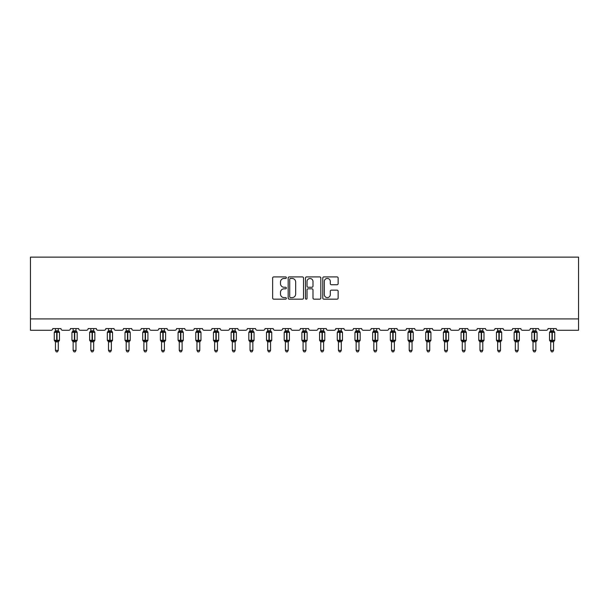 <?xml version="1.0" encoding="UTF-8"?>
<svg xmlns="http://www.w3.org/2000/svg" width="609" height="609" viewBox="0 0 609 609"><rect width="100%" height="100%" fill="white"/><g stroke="black" fill="none" stroke-linecap="round" stroke-linejoin="round"><path stroke-width="0.91" d="M286.359 277.681A0.776 0.776 0 0 0 285.583 276.905L273.753 276.905A1.111 1.111 0 0 0 272.642 278.016L272.642 298.045A1.111 1.111 0 0 0 273.753 299.164L285.583 299.164A0.776 0.776 0 0 0 286.359 298.38A0.776 0.776 0 0 0 285.583 297.603L284.053 297.603A3.563 3.563 0 0 1 280.49 294.04L280.49 292.373A3.563 3.563 0 0 1 284.053 288.811L285.583 288.811A0.776 0.776 0 0 0 286.359 288.034A0.776 0.776 0 0 0 285.583 287.25L284.053 287.25A3.563 3.563 0 0 1 280.49 283.687L280.49 282.02A3.563 3.563 0 0 1 284.053 278.458L285.583 278.458A0.776 0.776 0 0 0 286.359 277.681M337.028 284.746A1.111 1.111 0 0 0 338.14 283.634L338.14 278.016A1.111 1.111 0 0 0 337.028 276.905L323.897 276.905A1.111 1.111 0 0 0 322.778 278.016L322.778 298.045A1.111 1.111 0 0 0 323.897 299.164L337.028 299.164A1.111 1.111 0 0 0 338.14 298.045L338.14 291.262A1.111 1.111 0 0 0 337.028 290.143L331.403 290.143A1.111 1.111 0 0 0 330.291 291.262L330.291 294.627A2.976 2.976 0 0 1 327.315 297.603A2.976 2.976 0 0 1 324.338 294.627L324.338 281.434A2.976 2.976 0 0 1 327.315 278.458A2.976 2.976 0 0 1 330.291 281.434L330.291 283.634A1.111 1.111 0 0 0 331.403 284.746L337.028 284.746M578.55 318.926L578.55 257.135L30.45 257.135L30.45 330.268L51.087 330.268A1.698 1.698 0 0 0 52.785 328.563L60.953 328.563A1.698 1.698 0 0 0 62.651 330.268L68.771 330.268A1.698 1.698 0 0 0 70.477 328.563L78.637 328.563A1.698 1.698 0 0 0 80.342 330.268L86.463 330.268A1.698 1.698 0 0 0 88.16 328.563L96.329 328.563A1.698 1.698 0 0 0 98.026 330.268L104.147 330.268A1.698 1.698 0 0 0 105.852 328.563L114.012 328.563A1.698 1.698 0 0 0 115.718 330.268L121.838 330.268A1.698 1.698 0 0 0 123.536 328.563L131.704 328.563A1.698 1.698 0 0 0 133.401 330.268L139.53 330.268A1.698 1.698 0 0 0 141.227 328.563L149.388 328.563A1.698 1.698 0 0 0 151.093 330.268L157.213 330.268A1.698 1.698 0 0 0 158.911 328.563L167.079 328.563A1.698 1.698 0 0 0 168.777 330.268L174.905 330.268A1.698 1.698 0 0 0 176.602 328.563L184.763 328.563A1.698 1.698 0 0 0 186.468 330.268L192.589 330.268A1.698 1.698 0 0 0 194.294 328.563L202.454 328.563A1.698 1.698 0 0 0 204.152 330.268L210.28 330.268A1.698 1.698 0 0 0 211.978 328.563L220.138 328.563A1.698 1.698 0 0 0 221.843 330.268L227.964 330.268A1.698 1.698 0 0 0 229.669 328.563L237.83 328.563A1.698 1.698 0 0 0 239.527 330.268L245.655 330.268A1.698 1.698 0 0 0 247.353 328.563L255.521 328.563A1.698 1.698 0 0 0 257.219 330.268L263.339 330.268A1.698 1.698 0 0 0 265.044 328.563L273.205 328.563A1.698 1.698 0 0 0 274.91 330.268L281.031 330.268A1.698 1.698 0 0 0 282.728 328.563L290.896 328.563A1.698 1.698 0 0 0 292.594 330.268L298.714 330.268A1.698 1.698 0 0 0 300.42 328.563L308.58 328.563A1.698 1.698 0 0 0 310.286 330.268L316.406 330.268A1.698 1.698 0 0 0 318.104 328.563L326.272 328.563A1.698 1.698 0 0 0 327.969 330.268L334.09 330.268A1.698 1.698 0 0 0 335.795 328.563L343.956 328.563A1.698 1.698 0 0 0 345.661 330.268L351.781 330.268A1.698 1.698 0 0 0 353.479 328.563L361.647 328.563A1.698 1.698 0 0 0 363.345 330.268L369.473 330.268A1.698 1.698 0 0 0 371.17 328.563L379.331 328.563A1.698 1.698 0 0 0 381.036 330.268L387.157 330.268A1.698 1.698 0 0 0 388.862 328.563L397.022 328.563A1.698 1.698 0 0 0 398.72 330.268L404.848 330.268A1.698 1.698 0 0 0 406.546 328.563L414.706 328.563A1.698 1.698 0 0 0 416.411 330.268L422.532 330.268A1.698 1.698 0 0 0 424.237 328.563L432.398 328.563A1.698 1.698 0 0 0 434.095 330.268L440.223 330.268A1.698 1.698 0 0 0 441.921 328.563L450.089 328.563A1.698 1.698 0 0 0 451.787 330.268L457.907 330.268A1.698 1.698 0 0 0 459.612 328.563L467.773 328.563A1.698 1.698 0 0 0 469.47 330.268L475.599 330.268A1.698 1.698 0 0 0 477.296 328.563L485.464 328.563A1.698 1.698 0 0 0 487.162 330.268L493.282 330.268A1.698 1.698 0 0 0 494.988 328.563L503.148 328.563A1.698 1.698 0 0 0 504.853 330.268L510.974 330.268A1.698 1.698 0 0 0 512.671 328.563L520.84 328.563A1.698 1.698 0 0 0 522.537 330.268L528.658 330.268A1.698 1.698 0 0 0 530.363 328.563L538.523 328.563A1.698 1.698 0 0 0 540.229 330.268L546.349 330.268A1.698 1.698 0 0 0 548.047 328.563L556.215 328.563A1.698 1.698 0 0 0 557.913 330.268L578.55 330.268L578.55 318.926L30.45 318.926M303.526 278.016A1.111 1.111 0 0 0 302.414 276.905L289.283 276.905A1.111 1.111 0 0 0 288.171 278.016L288.171 298.045A1.111 1.111 0 0 0 289.283 299.164L302.414 299.164A1.111 1.111 0 0 0 303.526 298.045L303.526 278.016M306.586 276.905L319.717 276.905A1.111 1.111 0 0 1 320.829 278.016L320.829 298.045A1.111 1.111 0 0 1 319.717 299.164L314.099 299.164A1.111 1.111 0 0 1 312.988 298.045L312.988 289.922A1.111 1.111 0 0 0 311.877 288.811L308.146 288.811A1.111 1.111 0 0 0 307.035 289.922L307.035 298.38A0.776 0.776 0 0 1 306.251 299.164A0.776 0.776 0 0 1 305.474 298.38L305.474 278.016A1.111 1.111 0 0 1 306.586 276.905M290.508 278.458A0.776 0.776 0 0 0 289.724 279.242L289.724 296.827A0.776 0.776 0 0 0 290.508 297.603L292.122 297.603A3.563 3.563 0 0 0 295.677 294.04L295.677 282.02A3.563 3.563 0 0 0 292.122 278.458L290.508 278.458M312.988 281.495A2.976 2.976 0 0 0 310.011 278.519A2.976 2.976 0 0 0 307.035 281.495L307.035 286.139A1.111 1.111 0 0 0 308.146 287.25L311.877 287.25A1.111 1.111 0 0 0 312.988 286.139L312.988 281.495M55.449 350.396L58.289 350.396L57.436 351.865L56.302 351.865L55.449 350.396L55.449 341.786A1.248 1.188 180 0 0 54.795 340.751L56.698 340.781L57.04 340.271L57.04 331.829L58.7 332.225L59.103 331.806A0.563 0.563 0 0 1 59.476 332.339L54.262 332.339L54.262 340.271L56.698 340.271L56.698 331.829L54.795 331.859A1.248 1.188 0 0 0 55.449 330.816L55.449 330.816M58.289 350.396L58.289 341.74L56.698 341.908L56.698 340.781L57.04 340.271L59.476 340.271A0.563 0.563 0 0 1 59.103 340.804L58.289 341.976M56.698 341.908L55.449 341.794M55.449 328.563L55.449 330.87L58.289 330.87L58.289 328.563M58.289 330.816L58.289 330.816A1.248 1.188 0 0 0 58.944 331.859M57.04 341.908L57.04 340.781L58.7 340.385L59.103 340.804M55.449 330.87L55.038 332.225L55.449 330.87M58.7 332.225L58.289 330.87M58.289 341.74L58.7 340.385M55.449 341.74L55.038 340.385M73.141 350.396L75.973 350.396L75.12 351.865L73.993 351.865L73.141 350.396L73.141 341.786A1.248 1.188 180 0 0 72.486 340.751L74.389 340.781L74.724 340.271L74.724 331.829L76.384 332.225L76.795 331.806A0.563 0.563 0 0 1 77.168 332.339L71.946 332.339L71.946 340.271L74.389 340.271L74.389 331.829L72.486 331.859A1.248 1.188 0 0 0 73.141 330.816L73.141 330.816M75.973 350.396L75.973 341.74L74.389 341.908L74.389 340.781L74.724 340.271L77.168 340.271A0.563 0.563 0 0 1 76.795 340.804L75.973 341.976M74.389 341.908L73.141 341.794M73.141 328.563L73.141 330.87L75.973 330.87L75.973 328.563M75.973 330.816L75.973 330.816A1.248 1.188 0 0 0 76.627 331.859M74.724 341.908L74.724 340.781L76.384 340.385L76.795 340.804M73.141 330.87L72.73 332.225L73.141 330.87M76.384 332.225L75.973 330.87M75.973 341.74L76.384 340.385M73.141 341.74L72.73 340.385M90.825 350.396L93.664 350.396L92.812 351.865L91.677 351.865L90.825 350.396L90.825 341.786A1.248 1.188 180 0 0 90.17 340.751L92.073 340.781L92.416 340.271L92.416 331.829L94.075 332.225L94.479 331.806A0.563 0.563 0 0 1 94.852 332.339L89.637 332.339L89.637 340.271L92.073 340.271L92.073 331.829L90.17 331.859A1.248 1.188 0 0 0 90.825 330.816L90.825 330.816M93.664 350.396L93.664 341.74L92.073 341.908L92.073 340.781L92.416 340.271L94.852 340.271A0.563 0.563 0 0 1 94.479 340.804L93.664 341.976M92.073 341.908L90.825 341.794M90.825 328.563L90.825 330.87L93.664 330.87L93.664 328.563M93.664 330.816L93.664 330.816A1.248 1.188 0 0 0 94.319 331.859M92.416 341.908L92.416 340.781L94.075 340.385L94.479 340.804M90.825 330.87L90.414 332.225L90.825 330.87M94.075 332.225L93.664 330.87M93.664 341.74L94.075 340.385M90.825 341.74L90.414 340.385M108.516 350.396L111.348 350.396L110.495 351.865L109.369 351.865L108.516 350.396L108.516 341.786A1.248 1.188 180 0 0 107.862 340.751L109.765 340.781L110.1 340.271L110.1 331.829L111.759 332.225L112.17 331.806A0.563 0.563 0 0 1 112.543 332.339L107.321 332.339L107.321 340.271L109.765 340.271L109.765 331.829L107.862 331.859A1.248 1.188 0 0 0 108.516 330.816L108.516 330.816M111.348 350.396L111.348 341.74L109.765 341.908L109.765 340.781L110.1 340.271L112.543 340.271A0.563 0.563 0 0 1 112.17 340.804L111.348 341.976M109.765 341.908L108.516 341.794M108.516 328.563L108.516 330.87L111.348 330.87L111.348 328.563M111.348 330.816L111.348 330.816A1.248 1.188 0 0 0 112.003 331.859M110.1 341.908L110.1 340.781L111.759 340.385L112.17 340.804M108.516 330.87L108.105 332.225L108.516 330.87M111.759 332.225L111.348 330.87M111.348 341.74L111.759 340.385M108.516 341.74L108.105 340.385M126.2 350.396L129.039 350.396L128.187 351.865L127.053 351.865L126.2 350.396L126.2 341.786A1.248 1.188 180 0 0 125.545 340.751L127.448 340.781L127.791 340.271L127.791 331.829L129.451 332.225L129.854 331.806A0.563 0.563 0 0 1 130.227 332.339L125.012 332.339L125.012 340.271L127.448 340.271L127.448 331.829L125.545 331.859A1.248 1.188 0 0 0 126.2 330.816L126.2 330.816M129.039 350.396L129.039 341.74L127.448 341.908L127.448 340.781L127.791 340.271L130.227 340.271A0.563 0.563 0 0 1 129.854 340.804L129.039 341.976M127.448 341.908L126.2 341.794M126.2 328.563L126.2 330.87L129.039 330.87L129.039 328.563M129.039 330.816L129.039 330.816A1.248 1.188 0 0 0 129.694 331.859M127.791 341.908L127.791 340.781L129.451 340.385L129.854 340.804M126.2 330.87L125.789 332.225L126.2 330.87M129.451 332.225L129.039 330.87M129.039 341.74L129.451 340.385M126.2 341.74L125.789 340.385M143.891 350.396L146.723 350.396L145.878 351.865L144.744 351.865L143.891 350.396L143.891 341.786A1.248 1.188 180 0 0 143.237 340.751L145.14 340.781L145.475 340.271L145.475 331.829L147.134 332.225L147.545 331.806A0.563 0.563 0 0 1 147.918 332.339L142.704 332.339L142.704 340.271L145.14 340.271L145.14 331.829L143.237 331.859A1.248 1.188 0 0 0 143.891 330.816L143.891 330.816M146.723 350.396L146.723 341.74L145.14 341.908L145.14 340.781L145.475 340.271L147.918 340.271A0.563 0.563 0 0 1 147.545 340.804L146.723 341.976M145.14 341.908L143.891 341.794M143.891 328.563L143.891 330.87L146.723 330.87L146.723 328.563M146.723 330.816L146.723 330.816A1.248 1.188 0 0 0 147.378 331.859M145.475 341.908L145.475 340.781L147.134 340.385L147.545 340.804M143.891 330.87L143.48 332.225L143.891 330.87M147.134 332.225L146.723 330.87M146.723 341.74L147.134 340.385M143.891 341.74L143.48 340.385M161.575 350.396L164.415 350.396L163.562 351.865L162.428 351.865L161.575 350.396L161.575 341.786A1.248 1.188 180 0 0 160.921 340.751L162.824 340.781L163.166 340.271L163.166 331.829L164.826 332.225L165.229 331.806A0.563 0.563 0 0 1 165.602 332.339L160.388 332.339L160.388 340.271L162.824 340.271L162.824 331.829L160.921 331.859A1.248 1.188 0 0 0 161.575 330.816L161.575 330.816M164.415 350.396L164.415 341.74L162.824 341.908L162.824 340.781L163.166 340.271L165.602 340.271A0.563 0.563 0 0 1 165.229 340.804L164.415 341.976M162.824 341.908L161.575 341.794M161.575 328.563L161.575 330.87L164.415 330.87L164.415 328.563M164.415 330.816L164.415 330.816A1.248 1.188 0 0 0 165.069 331.859M163.166 341.908L163.166 340.781L164.826 340.385L165.229 340.804M161.575 330.87L161.164 332.225L161.575 330.87M164.826 332.225L164.415 330.87M164.415 341.74L164.826 340.385M161.575 341.74L161.164 340.385M179.267 350.396L182.099 350.396L181.254 351.865L180.119 351.865L179.267 350.396L179.267 341.786A1.248 1.188 180 0 0 178.612 340.751L180.515 340.781L180.858 340.271L180.858 331.829L182.51 332.225L182.921 331.806A0.563 0.563 0 0 1 183.294 332.339L178.079 332.339L178.079 340.271L180.515 340.271L180.515 331.829L178.612 331.859A1.248 1.188 0 0 0 179.267 330.816L179.267 330.816M182.099 350.396L182.106 341.74L180.515 341.908L180.515 340.781L180.858 340.271L183.294 340.271A0.563 0.563 0 0 1 182.921 340.804L182.099 341.976M180.515 341.908L179.267 341.794M179.267 328.563L179.267 330.87L182.106 330.87L182.099 328.563M182.099 330.816L182.099 330.816A1.248 1.188 0 0 0 182.753 331.859M180.858 341.908L180.858 340.781L182.51 340.385L182.921 340.804M179.267 330.87L178.856 332.225L179.267 330.87M182.51 332.225L182.106 330.87M182.106 341.74L182.51 340.385M179.267 341.74L178.856 340.385M196.958 350.396L199.79 350.396L198.937 351.865L197.803 351.865L196.958 350.396L196.958 341.786A1.248 1.188 180 0 0 196.304 340.751L198.199 340.781L198.542 340.271L198.542 331.829L200.201 332.225L200.605 331.806A0.563 0.563 0 0 1 200.978 332.339L195.763 332.339L195.763 340.271L198.199 340.271L198.199 331.829L196.304 331.859A1.248 1.188 0 0 0 196.958 330.816L196.958 330.816M199.79 350.396L199.79 341.74L198.199 341.908L198.199 340.781L198.542 340.271L200.978 340.271A0.563 0.563 0 0 1 200.605 340.804L199.79 341.976M198.199 341.908L196.958 341.794M196.958 328.563L196.951 330.87L199.79 330.87L199.79 328.563M199.79 330.816L199.79 330.816A1.248 1.188 0 0 0 200.445 331.859M198.542 341.908L198.542 340.781L200.201 340.385L200.605 340.804M196.951 330.87L196.547 332.225L196.951 330.87M200.201 332.225L199.79 330.87M199.79 341.74L200.201 340.385M196.951 341.74L196.547 340.385M214.642 350.396L217.474 350.396L216.629 351.865L215.495 351.865L214.642 350.396L214.642 341.786A1.248 1.188 180 0 0 213.987 340.751L215.891 340.781L216.233 340.271L216.233 331.829L217.893 332.225L218.296 331.806A0.563 0.563 0 0 1 218.669 332.339L213.454 332.339L213.454 340.271L215.891 340.271L215.891 331.829L213.987 331.859A1.248 1.188 0 0 0 214.642 330.816L214.642 330.816M217.474 350.396L217.482 341.74L215.891 341.908L215.891 340.781L216.233 340.271L218.669 340.271A0.563 0.563 0 0 1 218.296 340.804L217.474 341.976M215.891 341.908L214.642 341.794M214.642 328.563L214.642 330.87L217.482 330.87L217.474 328.563M217.474 330.816L217.474 330.816A1.248 1.188 0 0 0 218.136 331.859M216.233 341.908L216.233 340.781L217.893 340.385L218.296 340.804M214.642 330.87L214.231 332.225L214.642 330.87M217.893 332.225L217.482 330.87M217.482 341.74L217.893 340.385M214.642 341.74L214.231 340.385M232.333 350.396L235.165 350.396L234.313 351.865L233.178 351.865L232.333 350.396L232.333 341.786A1.248 1.188 180 0 0 231.679 340.751L233.574 340.781L233.917 340.271L233.917 331.829L235.576 332.225L235.987 331.806A0.563 0.563 0 0 1 236.353 332.339L231.138 332.339L231.138 340.271L233.574 340.271L233.574 331.829L231.679 331.859A1.248 1.188 0 0 0 232.333 330.816L232.333 330.816M235.165 350.396L235.165 341.74L233.574 341.908L233.574 340.781L233.917 340.271L236.353 340.271A0.563 0.563 0 0 1 235.987 340.804L235.165 341.976M233.574 341.908L232.333 341.794M232.333 328.563L232.333 330.87L235.165 330.87L235.165 328.563M235.165 330.816L235.165 330.816A1.248 1.188 0 0 0 235.82 331.859M233.917 341.908L233.917 340.781L235.576 340.385L235.987 340.804M232.333 330.87L231.922 332.225L232.333 330.87M235.576 332.225L235.165 330.87M235.165 341.74L235.576 340.385M232.333 341.74L231.922 340.385M250.017 350.396L252.857 350.396L252.004 351.865L250.87 351.865L250.017 350.396L250.017 341.786A1.248 1.188 180 0 0 249.363 340.751L251.266 340.781L251.608 340.271L251.608 331.829L253.268 332.225L253.671 331.806A0.563 0.563 0 0 1 254.044 332.339L248.83 332.339L248.83 340.271L251.266 340.271L251.266 331.829L249.363 331.859A1.248 1.188 0 0 0 250.017 330.816L250.017 330.816M252.857 350.396L252.857 341.74L251.266 341.908L251.266 340.781L251.608 340.271L254.044 340.271A0.563 0.563 0 0 1 253.671 340.804L252.857 341.976M251.266 341.908L250.017 341.794M250.017 328.563L250.017 330.87L252.857 330.87L252.857 328.563M252.857 330.816L252.857 330.816A1.248 1.188 0 0 0 253.511 331.859M251.608 341.908L251.608 340.781L253.268 340.385L253.671 340.804M250.017 330.87L249.606 332.225L250.017 330.87M253.268 332.225L252.857 330.87M252.857 341.74L253.268 340.385M250.017 341.74L249.606 340.385M267.709 350.396L270.541 350.396L269.688 351.865L268.561 351.865L267.709 350.396L267.709 341.786A1.248 1.188 180 0 0 267.054 340.751L268.957 340.781L269.292 340.271L269.292 331.829L270.952 332.225L271.363 331.806A0.563 0.563 0 0 1 271.728 332.339L266.514 332.339L266.514 340.271L268.957 340.271L268.957 331.829L267.054 331.859A1.248 1.188 0 0 0 267.709 330.816L267.709 330.816M270.541 350.396L270.541 341.74L268.957 341.908L268.957 340.781L269.292 340.271L271.728 340.271A0.563 0.563 0 0 1 271.363 340.804L270.541 341.976M268.957 341.908L267.709 341.794M267.709 328.563L267.709 330.87L270.541 330.87L270.541 328.563M270.541 330.816L270.541 330.816A1.248 1.188 0 0 0 271.195 331.859M269.292 341.908L269.292 340.781L270.952 340.385L271.363 340.804M267.709 330.87L267.298 332.225L267.709 330.87M270.952 332.225L270.541 330.87M270.541 341.74L270.952 340.385M267.709 341.74L267.298 340.385M285.393 350.396L288.232 350.396L287.379 351.865L286.245 351.865L285.393 350.396L285.393 341.786A1.248 1.188 180 0 0 284.738 340.751L286.641 340.781L286.984 340.271L286.984 331.829L288.643 332.225L289.047 331.806A0.563 0.563 0 0 1 289.42 332.339L284.205 332.339L284.205 340.271L286.641 340.271L286.641 331.829L284.738 331.859A1.248 1.188 0 0 0 285.393 330.816L285.393 330.816M288.232 350.396L288.232 341.74L286.641 341.908L286.641 340.781L286.984 340.271L289.42 340.271A0.563 0.563 0 0 1 289.047 340.804L288.232 341.976M286.641 341.908L285.393 341.794M285.393 328.563L285.393 330.87L288.232 330.87L288.232 328.563M288.232 330.816L288.232 330.816A1.248 1.188 0 0 0 288.887 331.859M286.984 341.908L286.984 340.781L288.643 340.385L289.047 340.804M285.393 330.87L284.982 332.225L285.393 330.87M288.643 332.225L288.232 330.87M288.232 341.74L288.643 340.385M285.393 341.74L284.982 340.385M303.084 350.396L305.916 350.396L305.063 351.865L303.937 351.865L303.084 350.396L303.084 341.786A1.248 1.188 180 0 0 302.429 340.751L304.333 340.781L304.667 340.271L304.667 331.829L306.327 332.225L306.738 331.806A0.563 0.563 0 0 1 307.111 332.339L301.889 332.339L301.889 340.271L304.333 340.271L304.333 331.829L302.429 331.859A1.248 1.188 0 0 0 303.084 330.816L303.084 330.816M305.916 350.396L305.916 341.74L304.333 341.908L304.333 340.781L304.667 340.271L307.111 340.271A0.563 0.563 0 0 1 306.738 340.804L305.916 341.976M304.333 341.908L303.084 341.794M303.084 328.563L303.084 330.87L305.916 330.87L305.916 328.563M305.916 330.816L305.916 330.816A1.248 1.188 0 0 0 306.571 331.859M304.667 341.908L304.667 340.781L306.327 340.385L306.738 340.804M303.084 330.87L302.673 332.225L303.084 330.87M306.327 332.225L305.916 330.87M305.916 341.74L306.327 340.385M303.084 341.74L302.673 340.385M320.768 350.396L323.607 350.396L322.755 351.865L321.621 351.865L320.768 350.396L320.768 341.786A1.248 1.188 180 0 0 320.113 340.751L322.016 340.781L322.359 340.271L322.359 331.829L324.018 332.225L324.422 331.806A0.563 0.563 0 0 1 324.795 332.339L319.58 332.339L319.58 340.271L322.016 340.271L322.016 331.829L320.113 331.859A1.248 1.188 0 0 0 320.768 330.816L320.768 330.816M323.607 350.396L323.607 341.74L322.016 341.908L322.016 340.781L322.359 340.271L324.795 340.271A0.563 0.563 0 0 1 324.422 340.804L323.607 341.976M322.016 341.908L320.768 341.794M320.768 328.563L320.768 330.87L323.607 330.87L323.607 328.563M323.607 330.816L323.607 330.816A1.248 1.188 0 0 0 324.262 331.859M322.359 341.908L322.359 340.781L324.018 340.385L324.422 340.804M320.768 330.87L320.357 332.225L320.768 330.87M324.018 332.225L323.607 330.87M323.607 341.74L324.018 340.385M320.768 341.74L320.357 340.385M338.459 350.396L341.291 350.396L340.439 351.865L339.312 351.865L338.459 350.396L338.459 341.786A1.248 1.188 180 0 0 337.805 340.751L339.708 340.781L340.043 340.271L340.043 331.829L341.702 332.225L342.113 331.806A0.563 0.563 0 0 1 342.486 332.339L337.272 332.339L337.272 340.271L339.708 340.271L339.708 331.829L337.805 331.859A1.248 1.188 0 0 0 338.459 330.816L338.459 330.816M341.291 350.396L341.291 341.74L339.708 341.908L339.708 340.781L340.043 340.271L342.486 340.271A0.563 0.563 0 0 1 342.113 340.804L341.291 341.976M339.708 341.908L338.459 341.794M338.459 328.563L338.459 330.87L341.291 330.87L341.291 328.563M341.291 330.816L341.291 330.816A1.248 1.188 0 0 0 341.946 331.859M340.043 341.908L340.043 340.781L341.702 340.385L342.113 340.804M338.459 330.87L338.048 332.225L338.459 330.87M341.702 332.225L341.291 330.87M341.291 341.74L341.702 340.385M338.459 341.74L338.048 340.385M356.143 350.396L358.983 350.396L358.13 351.865L356.996 351.865L356.143 350.396L356.143 341.786A1.248 1.188 180 0 0 355.489 340.751L357.392 340.781L357.734 340.271L357.734 331.829L359.394 332.225L359.797 331.806A0.563 0.563 0 0 1 360.17 332.339L354.956 332.339L354.956 340.271L357.392 340.271L357.392 331.829L355.489 331.859A1.248 1.188 0 0 0 356.143 330.816L356.143 330.816M358.983 350.396L358.983 341.74L357.392 341.908L357.392 340.781L357.734 340.271L360.17 340.271A0.563 0.563 0 0 1 359.797 340.804L358.983 341.976M357.392 341.908L356.143 341.794M356.143 328.563L356.143 330.87L358.983 330.87L358.983 328.563M358.983 330.816L358.983 330.816A1.248 1.188 0 0 0 359.637 331.859M357.734 341.908L357.734 340.781L359.394 340.385L359.797 340.804M356.143 330.87L355.732 332.225L356.143 330.87M359.394 332.225L358.983 330.87M358.983 341.74L359.394 340.385M356.143 341.74L355.732 340.385M373.835 350.396L376.666 350.396L375.822 351.865L374.687 351.865L373.835 350.396L373.835 341.786A1.248 1.188 180 0 0 373.18 340.751L375.083 340.781L375.426 340.271L375.426 331.829L377.078 332.225L377.489 331.806A0.563 0.563 0 0 1 377.862 332.339L372.647 332.339L372.647 340.271L375.083 340.271L375.083 331.829L373.18 331.859A1.248 1.188 0 0 0 373.835 330.816L373.835 330.816M376.666 350.396L376.666 341.74L375.083 341.908L375.083 340.781L375.426 340.271L377.862 340.271A0.563 0.563 0 0 1 377.489 340.804L376.666 341.976M375.083 341.908L373.835 341.794M373.835 328.563L373.835 330.87L376.666 330.87L376.666 328.563M376.666 330.816L376.666 330.816A1.248 1.188 0 0 0 377.321 331.859M375.426 341.908L375.426 340.781L377.078 340.385L377.489 340.804M373.835 330.87L373.424 332.225L373.835 330.87M377.078 332.225L376.666 330.87M376.666 341.74L377.078 340.385M373.835 341.74L373.424 340.385M391.526 350.396L394.358 350.396L393.505 351.865L392.371 351.865L391.526 350.396L391.526 341.786A1.248 1.188 180 0 0 390.864 340.751L392.767 340.781L393.109 340.271L393.109 331.829L394.769 332.225L395.172 331.806A0.563 0.563 0 0 1 395.546 332.339L390.331 332.339L390.331 340.271L392.767 340.271L392.767 331.829L390.864 331.859A1.248 1.188 0 0 0 391.526 330.816L391.526 330.816M394.358 350.396L394.358 341.74L392.767 341.908L392.767 340.781L393.109 340.271L395.546 340.271A0.563 0.563 0 0 1 395.172 340.804L394.358 341.976M392.767 341.908L391.526 341.794M391.526 328.563L391.518 330.87L394.358 330.87L394.358 328.563M394.358 330.816L394.358 330.816A1.248 1.188 0 0 0 395.013 331.859M393.109 341.908L393.109 340.781L394.769 340.385L395.172 340.804M391.518 330.87L391.107 332.225L391.518 330.87M394.769 332.225L394.358 330.87M394.358 341.74L394.769 340.385M391.518 341.74L391.107 340.385M409.21 350.396L412.042 350.396L411.197 351.865L410.063 351.865L409.21 350.396L409.21 341.786A1.248 1.188 180 0 0 408.555 340.751L410.458 340.781L410.801 340.271L410.801 331.829L412.453 332.225L412.864 331.806A0.563 0.563 0 0 1 413.237 332.339L408.022 332.339L408.022 340.271L410.458 340.271L410.458 331.829L408.555 331.859A1.248 1.188 0 0 0 409.21 330.816L409.21 330.816M412.042 350.396L412.049 341.74L410.458 341.908L410.458 340.781L410.801 340.271L413.237 340.271A0.563 0.563 0 0 1 412.864 340.804L412.042 341.976M410.458 341.908L409.21 341.794M409.21 328.563L409.21 330.87L412.049 330.87L412.042 328.563M412.042 330.816L412.042 330.816A1.248 1.188 0 0 0 412.696 331.859M410.801 341.908L410.801 340.781L412.453 340.385L412.864 340.804M409.21 330.87L408.799 332.225L409.21 330.87M412.453 332.225L412.049 330.87M412.049 341.74L412.453 340.385M409.21 341.74L408.799 340.385M426.901 350.396L429.733 350.396L428.881 351.865L427.746 351.865L426.901 350.396L426.901 341.786A1.248 1.188 180 0 0 426.247 340.751L428.142 340.781L428.485 340.271L428.485 331.829L430.144 332.225L430.548 331.806A0.563 0.563 0 0 1 430.921 332.339L425.706 332.339L425.706 340.271L428.142 340.271L428.142 331.829L426.247 331.859A1.248 1.188 0 0 0 426.901 330.816L426.901 330.816M429.733 350.396L429.733 341.74L428.142 341.908L428.142 340.781L428.485 340.271L430.921 340.271A0.563 0.563 0 0 1 430.548 340.804L429.733 341.976M428.142 341.908L426.901 341.794M426.901 328.563L426.894 330.87L429.733 330.87L429.733 328.563M429.733 330.816L429.733 330.816A1.248 1.188 0 0 0 430.388 331.859M428.485 341.908L428.485 340.781L430.144 340.385L430.548 340.804M426.894 330.87L426.49 332.225L426.894 330.87M430.144 332.225L429.733 330.87M429.733 341.74L430.144 340.385M426.894 341.74L426.49 340.385M444.585 350.396L447.425 350.396L446.572 351.865L445.438 351.865L444.585 350.396L444.585 341.786A1.248 1.188 180 0 0 443.931 340.751L445.834 340.781L446.176 340.271L446.176 331.829L447.836 332.225L448.239 331.806A0.563 0.563 0 0 1 448.612 332.339L443.398 332.339L443.398 340.271L445.834 340.271L445.834 331.829L443.931 331.859A1.248 1.188 0 0 0 444.585 330.816L444.585 330.816M447.425 350.396L447.425 341.74L445.834 341.908L445.834 340.781L446.176 340.271L448.612 340.271A0.563 0.563 0 0 1 448.239 340.804L447.425 341.976M445.834 341.908L444.585 341.794M444.585 328.563L444.585 330.87L447.425 330.87L447.425 328.563M447.425 330.816L447.425 330.816A1.248 1.188 0 0 0 448.079 331.859M446.176 341.908L446.176 340.781L447.836 340.385L448.239 340.804M444.585 330.87L444.174 332.225L444.585 330.87M447.836 332.225L447.425 330.87M447.425 341.74L447.836 340.385M444.585 341.74L444.174 340.385M462.277 350.396L465.109 350.396L464.256 351.865L463.122 351.865L462.277 350.396L462.277 341.786A1.248 1.188 180 0 0 461.622 340.751L463.525 340.781L463.86 340.271L463.86 331.829L465.52 332.225L465.931 331.806A0.563 0.563 0 0 1 466.296 332.339L461.082 332.339L461.082 340.271L463.525 340.271L463.525 331.829L461.622 331.859A1.248 1.188 0 0 0 462.277 330.816L462.277 330.816M465.109 350.396L465.109 341.74L463.525 341.908L463.525 340.781L463.86 340.271L466.296 340.271A0.563 0.563 0 0 1 465.931 340.804L465.109 341.976M463.525 341.908L462.277 341.794M462.277 328.563L462.277 330.87L465.109 330.87L465.109 328.563M465.109 330.816L465.109 330.816A1.248 1.188 0 0 0 465.763 331.859M463.86 341.908L463.86 340.781L465.52 340.385L465.931 340.804M462.277 330.87L461.866 332.225L462.277 330.87M465.52 332.225L465.109 330.87M465.109 341.74L465.52 340.385M462.277 341.74L461.866 340.385M479.961 350.396L482.8 350.396L481.947 351.865L480.813 351.865L479.961 350.396L479.961 341.786A1.248 1.188 180 0 0 479.306 340.751L481.209 340.781L481.552 340.271L481.552 331.829L483.211 332.225L483.615 331.806A0.563 0.563 0 0 1 483.988 332.339L478.773 332.339L478.773 340.271L481.209 340.271L481.209 331.829L479.306 331.859A1.248 1.188 0 0 0 479.961 330.816L479.961 330.816M482.8 350.396L482.8 341.74L481.209 341.908L481.209 340.781L481.552 340.271L483.988 340.271A0.563 0.563 0 0 1 483.615 340.804L482.8 341.976M481.209 341.908L479.961 341.794M479.961 328.563L479.961 330.87L482.8 330.87L482.8 328.563M482.8 330.816L482.8 330.816A1.248 1.188 0 0 0 483.455 331.859M481.552 341.908L481.552 340.781L483.211 340.385L483.615 340.804M479.961 330.87L479.549 332.225L479.961 330.87M483.211 332.225L482.8 330.87M482.8 341.74L483.211 340.385M479.961 341.74L479.549 340.385M497.652 350.396L500.484 350.396L499.631 351.865L498.505 351.865L497.652 350.396L497.652 341.786A1.248 1.188 180 0 0 496.997 340.751L498.9 340.781L499.235 340.271L499.235 331.829L500.895 332.225L501.306 331.806A0.563 0.563 0 0 1 501.679 332.339L496.457 332.339L496.457 340.271L498.9 340.271L498.9 331.829L496.997 331.859A1.248 1.188 0 0 0 497.652 330.816L497.652 330.816M500.484 350.396L500.484 341.74L498.9 341.908L498.9 340.781L499.235 340.271L501.679 340.271A0.563 0.563 0 0 1 501.306 340.804L500.484 341.976M498.9 341.908L497.652 341.794M497.652 328.563L497.652 330.87L500.484 330.87L500.484 328.563M500.484 330.816L500.484 330.816A1.248 1.188 0 0 0 501.138 331.859M499.235 341.908L499.235 340.781L500.895 340.385L501.306 340.804M497.652 330.87L497.241 332.225L497.652 330.87M500.895 332.225L500.484 330.87M500.484 341.74L500.895 340.385M497.652 341.74L497.241 340.385M515.336 350.396L518.175 350.396L517.323 351.865L516.188 351.865L515.336 350.396L515.336 341.786A1.248 1.188 180 0 0 514.681 340.751L516.584 340.781L516.927 340.271L516.927 331.829L518.586 332.225L518.99 331.806A0.563 0.563 0 0 1 519.363 332.339L514.148 332.339L514.148 340.271L516.584 340.271L516.584 331.829L514.681 331.859A1.248 1.188 0 0 0 515.336 330.816L515.336 330.816M518.175 350.396L518.175 341.74L516.584 341.908L516.584 340.781L516.927 340.271L519.363 340.271A0.563 0.563 0 0 1 518.99 340.804L518.175 341.976M516.584 341.908L515.336 341.794M515.336 328.563L515.336 330.87L518.175 330.87L518.175 328.563M518.175 330.816L518.175 330.816A1.248 1.188 0 0 0 518.83 331.859M516.927 341.908L516.927 340.781L518.586 340.385L518.99 340.804M515.336 330.87L514.925 332.225L515.336 330.87M518.586 332.225L518.175 330.87M518.175 341.74L518.586 340.385M515.336 341.74L514.925 340.385M533.027 350.396L535.859 350.396L535.006 351.865L533.88 351.865L533.027 350.396L533.027 341.786A1.248 1.188 180 0 0 532.373 340.751L534.276 340.781L534.611 340.271L534.611 331.829L536.27 332.225L536.681 331.806A0.563 0.563 0 0 1 537.054 332.339L531.832 332.339L531.832 340.271L534.276 340.271L534.276 331.829L532.373 331.859A1.248 1.188 0 0 0 533.027 330.816L533.027 330.816M535.859 350.396L535.859 341.74L534.276 341.908L534.276 340.781L534.611 340.271L537.054 340.271A0.563 0.563 0 0 1 536.681 340.804L535.859 341.976M534.276 341.908L533.027 341.794M533.027 328.563L533.027 330.87L535.859 330.87L535.859 328.563M535.859 330.816L535.859 330.816A1.248 1.188 0 0 0 536.514 331.859M534.611 341.908L534.611 340.781L536.27 340.385L536.681 340.804M533.027 330.87L532.616 332.225L533.027 330.87M536.27 332.225L535.859 330.87M535.859 341.74L536.27 340.385M533.027 341.74L532.616 340.385M550.711 350.396L553.551 350.396L552.698 351.865L551.564 351.865L550.711 350.396L550.711 341.786A1.248 1.188 180 0 0 550.056 340.751L551.96 340.781L552.302 340.271L552.302 331.829L553.962 332.225L554.365 331.806A0.563 0.563 0 0 1 554.738 332.339L549.524 332.339L549.524 340.271L551.96 340.271L551.96 331.829L550.056 331.859A1.248 1.188 0 0 0 550.711 330.816L550.711 330.816M553.551 350.396L553.551 341.74L551.96 341.908L551.96 340.781L552.302 340.271L554.738 340.271A0.563 0.563 0 0 1 554.365 340.804L553.551 341.976M551.96 341.908L550.711 341.794M550.711 328.563L550.711 330.87L553.551 330.87L553.551 328.563M553.551 330.816L553.551 330.816A1.248 1.188 0 0 0 554.205 331.859M552.302 341.908L552.302 340.781L553.962 340.385L554.365 340.804M550.711 330.87L550.3 332.225L550.711 330.87M553.962 332.225L553.551 330.87M553.551 341.74L553.962 340.385M550.711 341.74L550.3 340.385M57.04 330.702L57.04 331.829L56.698 330.702M58.289 341.794A1.248 1.188 180 0 1 58.944 340.751M74.724 330.702L74.724 331.829L74.389 330.702M75.973 341.794A1.248 1.188 180 0 1 76.627 340.751M92.416 330.702L92.416 331.829L92.073 330.702M93.664 341.794A1.248 1.188 180 0 1 94.319 340.751M110.1 330.702L110.1 331.829L109.765 330.702M111.348 341.794A1.248 1.188 180 0 1 112.003 340.751M127.791 330.702L127.791 331.829L127.448 330.702M129.039 341.794A1.248 1.188 180 0 1 129.694 340.751M145.475 330.702L145.475 331.829L145.14 330.702M146.723 341.794A1.248 1.188 180 0 1 147.378 340.751M163.166 330.702L163.166 331.829L162.824 330.702M164.415 341.794A1.248 1.188 180 0 1 165.069 340.751M180.858 330.702L180.858 331.829L180.515 330.702M182.099 341.794A1.248 1.188 180 0 1 182.753 340.751M198.542 330.702L198.542 331.829L198.199 330.702M199.79 341.794A1.248 1.188 180 0 1 200.445 340.751M216.233 330.702L216.233 331.829L215.891 330.702M217.474 341.794A1.248 1.188 180 0 1 218.136 340.751M233.917 330.702L233.917 331.829L233.574 330.702M235.165 341.794A1.248 1.188 180 0 1 235.82 340.751M251.608 330.702L251.608 331.829L251.266 330.702M252.857 341.794A1.248 1.188 180 0 1 253.511 340.751M269.292 330.702L269.292 331.829L268.957 330.702M270.541 341.794A1.248 1.188 180 0 1 271.195 340.751M286.984 330.702L286.984 331.829L286.641 330.702M288.232 341.794A1.248 1.188 180 0 1 288.887 340.751M304.667 330.702L304.667 331.829L304.333 330.702M305.916 341.794A1.248 1.188 180 0 1 306.571 340.751M322.359 330.702L322.359 331.829L322.016 330.702M323.607 341.794A1.248 1.188 180 0 1 324.262 340.751M340.043 330.702L340.043 331.829L339.708 330.702M341.291 341.794A1.248 1.188 180 0 1 341.946 340.751M357.734 330.702L357.734 331.829L357.392 330.702M358.983 341.794A1.248 1.188 180 0 1 359.637 340.751M375.426 330.702L375.426 331.829L375.083 330.702M376.666 341.794A1.248 1.188 180 0 1 377.321 340.751M393.109 330.702L393.109 331.829L392.767 330.702M394.358 341.794A1.248 1.188 180 0 1 395.013 340.751M410.801 330.702L410.801 331.829L410.458 330.702M412.042 341.794A1.248 1.188 180 0 1 412.696 340.751M428.485 330.702L428.485 331.829L428.142 330.702M429.733 341.794A1.248 1.188 180 0 1 430.388 340.751M446.176 330.702L446.176 331.829L445.834 330.702M447.425 341.794A1.248 1.188 180 0 1 448.079 340.751M463.86 330.702L463.86 331.829L463.525 330.702M465.109 341.794A1.248 1.188 180 0 1 465.763 340.751M481.552 330.702L481.552 331.829L481.209 330.702M482.8 341.794A1.248 1.188 180 0 1 483.455 340.751M499.235 330.702L499.235 331.829L498.9 330.702M500.484 341.794A1.248 1.188 180 0 1 501.138 340.751M516.927 330.702L516.927 331.829L516.584 330.702M518.175 341.794A1.248 1.188 180 0 1 518.83 340.751M534.611 330.702L534.611 331.829L534.276 330.702M535.859 341.794A1.248 1.188 180 0 1 536.514 340.751M552.302 330.702L552.302 331.829L551.96 330.702M553.551 341.794A1.248 1.188 180 0 1 554.205 340.751M59.476 340.271L59.476 332.339M55.449 341.976L54.262 340.271M55.449 330.634L54.262 332.339M59.103 331.806L58.289 330.634M77.168 340.271L77.168 332.339M73.141 341.976L71.946 340.271M73.141 330.634L71.946 332.339M76.795 331.806L75.973 330.634M94.852 340.271L94.852 332.339M90.825 341.976L89.637 340.271M90.825 330.634L89.637 332.339M94.479 331.806L93.664 330.634M112.543 340.271L112.543 332.339M108.516 341.976L107.321 340.271M108.516 330.634L107.321 332.339M112.17 331.806L111.348 330.634M130.227 340.271L130.227 332.339M126.2 341.976L125.012 340.271M126.2 330.634L125.012 332.339M129.854 331.806L129.039 330.634M147.918 340.271L147.918 332.339M143.891 341.976L142.704 340.271M143.891 330.634L142.704 332.339M147.545 331.806L146.723 330.634M165.602 340.271L165.602 332.339M161.575 341.976L160.388 340.271M161.575 330.634L160.388 332.339M165.229 331.806L164.415 330.634M183.294 340.271L183.294 332.339M179.267 341.976L178.079 340.271M179.267 330.634L178.079 332.339M182.921 331.806L182.099 330.634M200.978 340.271L200.978 332.339M196.958 341.976L195.763 340.271M196.958 330.634L195.763 332.339M200.605 331.806L199.79 330.634M218.669 340.271L218.669 332.339M214.642 341.976L213.454 340.271M214.642 330.634L213.454 332.339M218.296 331.806L217.474 330.634M236.353 340.271L236.353 332.339M232.333 341.976L231.138 340.271M232.333 330.634L231.138 332.339M235.987 331.806L235.165 330.634M254.044 340.271L254.044 332.339M250.017 341.976L248.83 340.271M250.017 330.634L248.83 332.339M253.671 331.806L252.857 330.634M271.728 340.271L271.728 332.339M267.709 341.976L266.514 340.271M267.709 330.634L266.514 332.339M271.363 331.806L270.541 330.634M289.42 340.271L289.42 332.339M285.393 341.976L284.205 340.271M285.393 330.634L284.205 332.339M289.047 331.806L288.232 330.634M307.111 340.271L307.111 332.339M303.084 341.976L301.889 340.271M303.084 330.634L301.889 332.339M306.738 331.806L305.916 330.634M324.795 340.271L324.795 332.339M320.768 341.976L319.58 340.271M320.768 330.634L319.58 332.339M324.422 331.806L323.607 330.634M342.486 340.271L342.486 332.339M338.459 341.976L337.272 340.271M338.459 330.634L337.272 332.339M342.113 331.806L341.291 330.634M360.17 340.271L360.17 332.339M356.143 341.976L354.956 340.271M356.143 330.634L354.956 332.339M359.797 331.806L358.983 330.634M377.862 340.271L377.862 332.339M373.835 341.976L372.647 340.271M373.835 330.634L372.647 332.339M377.489 331.806L376.666 330.634M395.546 340.271L395.546 332.339M391.526 341.976L390.331 340.271M391.526 330.634L390.331 332.339M395.172 331.806L394.358 330.634M413.237 340.271L413.237 332.339M409.21 341.976L408.022 340.271M409.21 330.634L408.022 332.339M412.864 331.806L412.042 330.634M430.921 340.271L430.921 332.339M426.901 341.976L425.706 340.271M426.901 330.634L425.706 332.339M430.548 331.806L429.733 330.634M448.612 340.271L448.612 332.339M444.585 341.976L443.398 340.271M444.585 330.634L443.398 332.339M448.239 331.806L447.425 330.634M466.296 340.271L466.296 332.339M462.277 341.976L461.082 340.271M462.277 330.634L461.082 332.339M465.931 331.806L465.109 330.634M483.988 340.271L483.988 332.339M479.961 341.976L478.773 340.271M479.961 330.634L478.773 332.339M483.615 331.806L482.8 330.634M501.679 340.271L501.679 332.339M497.652 341.976L496.457 340.271M497.652 330.634L496.457 332.339M501.306 331.806L500.484 330.634M519.363 340.271L519.363 332.339M515.336 341.976L514.148 340.271M515.336 330.634L514.148 332.339M518.99 331.806L518.175 330.634M537.054 340.271L537.054 332.339M533.027 341.976L531.832 340.271M533.027 330.634L531.832 332.339M536.681 331.806L535.859 330.634M554.738 340.271L554.738 332.339M550.711 341.976L549.524 340.271M550.711 330.634L549.524 332.339M554.365 331.806L553.551 330.634"/></g></svg>

